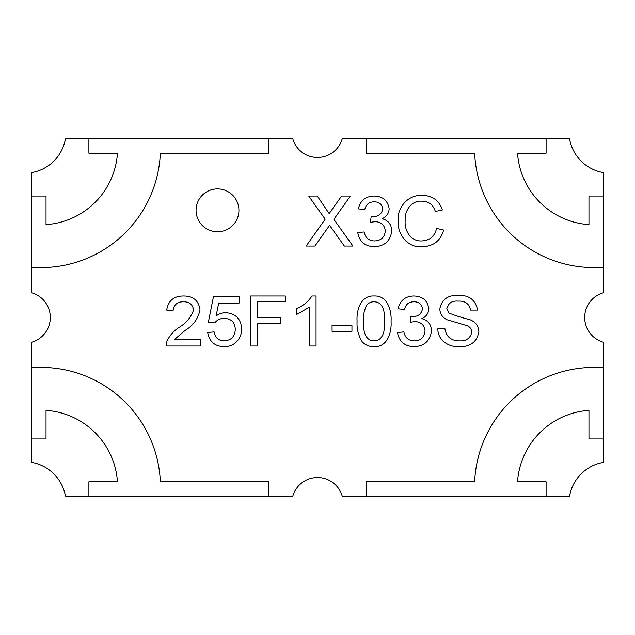 <?xml version="1.0" encoding="UTF-8"?>
<svg xmlns="http://www.w3.org/2000/svg" width="635" height="635" viewBox="0 0 635 635"><rect width="100%" height="100%" fill="white"/><g stroke="black" fill="none" stroke-linecap="round" stroke-linejoin="round"><path stroke-width="0.95" d="M31.75 438.944L31.75 462.423A41.434 41.434 0 0 1 65.421 496.094L88.9 496.094L88.9 481.806L117.475 481.806A76.851 76.851 0 0 0 46.037 410.369L46.037 438.944L31.75 438.944L31.75 342.202A25.717 25.717 0 0 0 31.75 292.798L31.75 196.056L46.037 196.056L46.037 224.631A76.851 76.851 0 0 0 117.475 153.194L88.9 153.194L88.9 138.906L65.421 138.906A41.434 41.434 0 0 1 31.75 172.577L31.75 196.056M196.056 210.344A21.431 21.431 0 0 0 217.487 231.775A21.431 21.431 0 0 0 238.919 210.344A21.431 21.431 0 0 0 217.487 188.912A21.431 21.431 0 0 0 196.056 210.344M88.9 496.094L292.798 496.094A25.717 25.717 0 0 1 342.202 496.094L366.077 496.094L366.077 481.806L474.662 481.806A119.467 119.467 0 0 1 588.962 367.506L603.25 367.506L603.25 342.202A25.717 25.717 0 0 1 603.25 292.798L603.25 172.577A41.434 41.434 0 0 1 569.579 138.906L342.202 138.906A25.717 25.717 0 0 1 292.798 138.906L88.9 138.906M603.25 267.494L588.962 267.494A119.467 119.467 0 0 1 474.662 153.194L366.062 153.21L366.062 138.906M268.907 138.906L268.907 153.194L160.337 153.194A119.467 119.467 0 0 1 46.037 267.494L31.75 267.494M31.75 367.506L46.037 367.506A119.467 119.467 0 0 1 160.337 481.806L268.923 481.806L268.923 496.094M446.834 308.586C448.318 303.07 452.16 300.577 458.351 301.125C465.122 300.76 469.186 303.744 470.551 310.102L477.607 310.102C475.551 299.879 469.035 294.957 458.073 295.354C447.818 294.997 441.722 299.561 439.777 309.047C440.103 314.135 442.635 317.738 447.365 319.857L466.146 325.398C469.614 326.422 471.511 328.668 471.837 332.153C470.344 338.272 466.249 341.178 459.534 340.876C451.104 340.852 446.23 336.788 444.905 328.692L437.856 328.692C437.507 340.233 449.199 347.694 459.835 346.647C470.567 346.789 476.917 341.844 478.885 331.811C478.52 325.953 475.551 321.921 469.995 319.722C462.724 317.937 455.652 315.698 448.786 313.007L446.834 308.586M391.057 321.342C391.835 310.578 387.445 295.227 374.063 295.997C360.664 295.212 356.291 310.555 357.076 321.342C356.632 328.787 358.346 335.613 362.228 341.828C365.442 345.154 369.387 346.766 374.063 346.647C387.461 347.456 391.851 332.121 391.057 321.342M351.949 331.256L332.073 331.256L332.073 325.485L351.949 325.485L351.949 331.256M296.815 314.412L309.634 307.038L309.634 346.004L316.047 346.004L316.047 295.997L311.92 295.997C308.197 301.696 303.165 305.864 296.815 308.499L296.815 314.412M250.65 295.997L285.274 295.997L285.274 301.768L257.707 301.768L257.707 317.794L280.789 317.794L280.789 323.564L257.707 323.564L257.707 346.004L250.65 346.004L250.65 295.997M352.933 246.062L344.36 246.062L329.589 225.346L314.897 246.062L306.133 246.062L325.191 219.186L308.697 196.056L317.27 196.056L329.168 213.59L341.606 196.056L350.369 196.056L333.859 219.329L352.933 246.062M370.443 222.345L374.999 221.663C381.151 221.877 384.588 224.98 385.31 230.965C384.604 237.363 380.992 240.689 374.459 240.935C368.705 240.713 365.268 237.72 364.149 231.958L357.743 232.601C359.434 241.665 364.934 246.364 374.237 246.705C384.572 246.293 390.398 241.062 391.716 231.013C391.557 224.465 388.318 220.361 382.016 218.686C386.469 216.821 388.85 213.519 389.152 208.772C387.763 200.462 382.707 196.223 373.975 196.056C365.49 196.342 360.291 200.612 358.378 208.875L364.792 209.518C365.895 204.494 369.03 201.93 374.205 201.827C379.174 201.866 382.016 204.248 382.746 208.978C381.619 214.312 378.103 216.868 372.197 216.638L371.157 216.575L370.443 222.345M442.365 209.947C439.095 200.39 432.371 195.548 422.211 195.413C408.448 194.524 397.018 207.185 398.129 220.686C397.169 234.283 407.837 248.277 422.331 246.705C433.483 246.348 440.587 240.8 443.651 230.053L436.594 228.409C434.745 236.379 429.768 240.554 421.648 240.935C410.758 241.602 404.257 230.457 405.186 220.662C404.384 210.971 411.258 200.271 421.894 201.184C428.808 201.358 433.276 204.78 435.316 211.463L442.365 209.947M213.471 296.64L239.117 296.64L239.117 303.054L218.718 303.054L216.09 316C218.964 313.849 222.186 312.737 225.758 312.666C235.672 313.523 240.975 318.921 241.681 328.851C241.713 333.248 240.363 337.153 237.625 340.574C234.101 344.702 229.616 346.726 224.171 346.647C214.789 346.392 209.296 341.686 207.701 332.542L214.114 331.899C215.074 337.637 218.432 340.63 224.187 340.876C231.323 340.352 235.013 336.471 235.267 329.232C234.926 322.223 231.235 318.627 224.195 318.437C220.281 318.357 217.138 319.849 214.749 322.921L208.344 322.286L213.471 296.64M410.17 322.286L414.726 321.604C420.878 321.818 424.315 324.922 425.037 330.906C424.331 337.304 420.719 340.63 414.187 340.876C408.432 340.654 404.995 337.661 403.876 331.899L397.47 332.542C399.161 341.606 404.654 346.305 413.964 346.647C424.299 346.234 430.125 341.003 431.443 330.954C431.284 324.414 428.046 320.302 421.735 318.627C426.196 316.77 428.577 313.46 428.879 308.713C427.49 300.403 422.426 296.164 413.702 295.997C405.209 296.283 400.01 300.553 398.105 308.816L404.519 309.459C405.622 304.435 408.757 301.871 413.933 301.768C418.902 301.808 421.743 304.189 422.473 308.92C421.346 314.254 417.83 316.809 411.925 316.587L410.877 316.516L410.17 322.286M200.644 339.59L200.644 346.004L166.029 346.004L166.751 341.59C169.466 335.709 173.577 330.986 179.094 327.398C186.222 323.112 191.056 317.278 193.596 309.904C192.635 304.475 189.286 301.76 183.539 301.768C177.284 301.752 173.799 304.744 173.077 310.745L166.672 310.102C168.243 300.665 173.911 295.958 183.682 295.997C193.246 296.029 198.691 300.633 200.009 309.801C198.263 318.595 193.35 325.438 185.261 330.319L174.371 339.59L200.644 339.59M366.077 496.094L569.579 496.094A41.434 41.434 0 0 1 603.25 462.423L603.25 367.506M603.25 438.944L588.962 438.944L588.962 410.369A76.851 76.851 0 0 0 517.525 481.806L546.1 481.806L546.1 496.094M366.681 305.197C364.157 310.213 363.093 315.595 363.49 321.318C363.252 328.835 364.149 340.693 374.063 340.876C383.969 340.677 384.881 328.835 384.643 321.318C384.873 313.801 383.937 301.887 373.999 301.768C371.023 301.776 368.586 302.911 366.681 305.197M546.1 138.906L546.1 153.194L517.525 153.194A76.851 76.851 0 0 0 588.962 224.631L588.962 196.056L603.25 196.056"/></g></svg>
